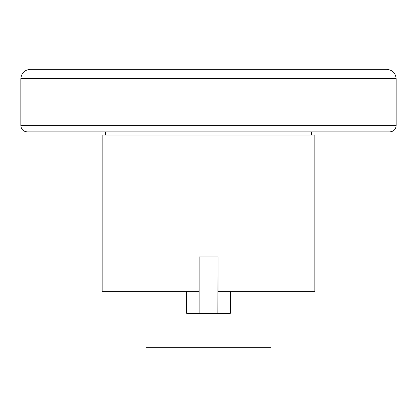 <?xml version="1.0" encoding="UTF-8"?>
<svg xmlns="http://www.w3.org/2000/svg" width="417" height="417" viewBox="0 0 417 417"><rect width="100%" height="100%" fill="white"/><g stroke="black" fill="none" stroke-linecap="round" stroke-linejoin="round"><path stroke-width="0.63" d="M271.05 291.379L271.05 347.674L145.95 347.674L145.95 291.379M230.392 291.379L230.392 313.271L186.607 313.271L186.607 291.379M198.961 256.976L218.039 256.976L218.039 291.379L314.835 291.379L314.835 135.004L102.165 135.004L102.165 291.379L198.961 291.379L199.118 256.976L199.118 313.271M218.039 256.976L217.882 313.271M105.293 135.004L105.293 131.876M311.707 135.004L311.707 131.876M386.767 69.326L30.232 69.326C24.577 69.926 21.449 73.053 20.85 78.709L20.85 125.621C21.246 129.395 23.331 131.48 27.105 131.876L389.895 131.876C393.669 131.48 395.754 129.395 396.15 125.621L396.15 78.709C395.551 73.053 392.423 69.926 386.767 69.326L384.729 69.326M203.251 69.326L213.749 69.326L203.251 69.326M396.15 78.709L20.85 78.709M20.85 125.621L396.15 125.621"/></g></svg>
